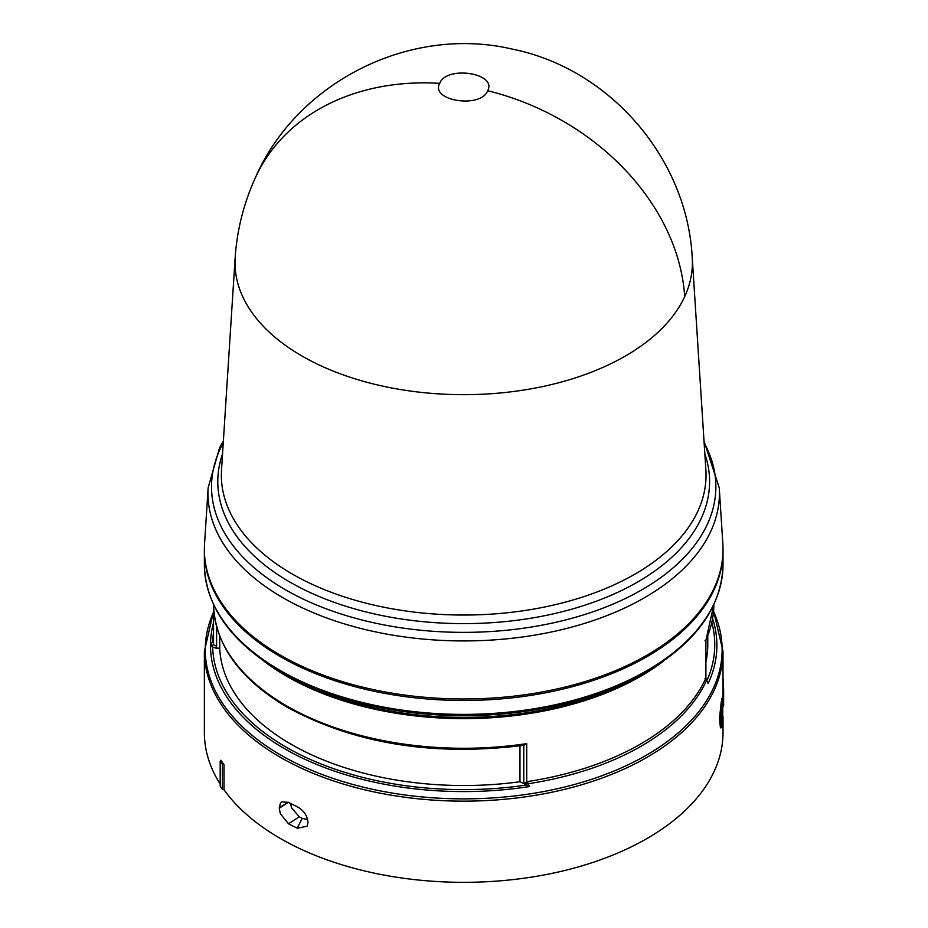 <?xml version="1.0" encoding="UTF-8"?>
<svg xmlns="http://www.w3.org/2000/svg" width="928" height="928" viewBox="0 0 928 928"><rect width="100%" height="100%" fill="white"/><g stroke="black" fill="none" stroke-linecap="round" stroke-linejoin="round"><path stroke-width="1.39" d="M255.687 177.039C297.691 81.455 410.524 25.137 512.221 49.091C609.742 68.614 687.103 158.212 692.23 257.485A228.706 132.043 180 0 1 692.242 257.752A228.706 132.043 180 0 1 684.702 296.612A228.706 132.043 180 0 1 523.067 390.154A228.706 132.043 180 0 1 301.971 356.004A228.706 132.043 180 0 1 235.144 257.752A228.706 132.043 180 0 1 235.167 257.485C237.092 229.46 243.936 202.652 255.687 177.039A229.054 180.728 -155.2 0 1 439.698 83.346C446.461 65.238 497.42 73.08 487.687 90.724C480.878 108.843 429.977 100.955 439.698 83.346M213.521 604.546L213.521 642.501A250.177 144.432 0 0 0 213.544 644.287L213.544 605.624A250.177 144.432 0 0 0 286.798 705.976A250.177 144.432 0 0 0 526.721 743.618L523.786 745.3L523.786 783.278L527.73 781.515A250.177 144.432 0 0 0 705.535 678.867L705.002 678.646M213.544 605.624L213.544 605.706C215.528 645.54 240.155 679.424 287.425 707.368C354.937 743.954 433.794 756.587 524.007 745.288L523.786 745.3M219.704 636.121L219.704 648.138L216.004 648.173L216.595 646.027L214.438 645.517L213.544 644.287L211.584 646.607A252.138 145.568 180 0 1 211.561 644.832A252.138 145.568 180 0 1 211.584 643.069L213.544 640.726M712.6 618.558A253.205 146.183 180 0 1 708.134 683.518L705.895 678.287L705.895 640.401M223.37 441.067L219.553 447.864L208.139 487.826L204.554 543.715A259.33 149.721 0 0 0 280.326 655.133A259.33 149.721 0 0 0 567.356 686.5A259.33 149.721 0 0 0 722.842 543.715L719.246 487.826L704.016 441.067M204.369 550.014A259.33 149.721 0 0 0 204.369 550.756A259.33 149.721 0 0 0 280.326 656.618A259.33 149.721 0 0 0 562.936 689.075A259.33 149.721 0 0 0 723.016 550.756A259.33 149.721 0 0 0 723.016 550.014M286.16 674.934L280.952 671.93A258.436 149.199 0 0 0 646.433 671.93L641.225 674.934A251.07 144.954 0 0 1 286.16 674.946A251.07 144.954 0 0 0 286.16 674.946L280.952 671.93C231.118 642.42 205.587 606.668 204.369 564.665A259.33 149.721 0 0 0 280.326 670.538A259.33 149.721 0 0 0 562.936 702.995A259.33 149.721 0 0 0 723.016 564.665C721.798 606.668 696.278 642.42 646.433 671.93M708.134 683.518L705.802 678.38L705.802 640.227A250.177 144.432 0 0 0 713.864 604.546L705.895 640.436M526.721 743.618L526.721 781.77L529.726 786.526L519.97 781.736L519.97 745.845M722.958 697.427L722.9 692.996A259.33 149.721 0 0 0 723.016 688.97L723.631 688.97L723.631 705.094A259.933 150.069 0 0 1 723.62 706.092L723.515 693.007L722.9 692.996M721.033 727.854L720.43 727.807L719.502 718.55L721.184 702.16L721.787 702.194L720.105 718.608L721.033 727.854L721.787 726.601L721.949 716.66L721.787 725.974M721.334 702.171L721.694 699.271L722.309 699.306L721.334 701.185M721.833 699.283L722.935 697.415L721.833 698.656M280.326 803.451L281.892 801.862L288.504 802.372L297.262 806.803C303.549 810.202 307.133 815.306 307.992 822.115L307.226 826.21L297.262 828.228L288.504 823.809L280.326 813.694L279.27 808.207L280.326 803.451M224.019 764.846L222.418 764.452A260.548 150.429 180 0 1 220.18 761.18L220.841 760.194L224.019 764.846L224.019 789.774A259.33 149.721 0 0 0 280.326 838.471A259.33 149.721 0 0 0 562.936 870.928A259.33 149.721 0 0 0 723.016 732.598L723.016 716.161M288.504 823.809L299.222 816.802L291.659 807.859L290.394 803.358M705.002 640.68L705.802 640.227L705.002 640.68M705.535 678.867L706.394 680.758A251.07 144.954 180 0 1 527.962 783.777L527.73 781.515M706.44 680.375L706.278 679.632M524.494 784.38L523.786 783.278L527.359 783.766M216.004 648.173L211.584 646.607M211.584 643.069L212.663 642.06A251.07 144.954 180 0 1 213.521 632.397M705.895 662.024A244.076 140.917 0 0 0 707.762 644.624L707.762 635.924M219.704 648.138A244.076 140.917 0 0 0 519.97 781.736M723.016 688.97L723.016 651.433A259.33 149.721 0 0 1 562.936 789.751A259.33 149.721 0 0 1 280.326 757.294A259.33 149.721 0 0 1 204.369 651.433L204.369 732.598A259.33 149.721 0 0 0 220.18 784.079M721.949 701.232L721.949 710.558L721.787 702.194M721.949 725.986L722.309 714.734L722.309 723.086M722.436 723.098L722.935 697.415M722.436 698.691L722.309 707.646M722.436 707.658L722.309 699.306M723.016 678.217A259.933 150.069 180 0 1 723.492 683.6L723.016 683.6M723.538 688.97L723.492 683.6M723.631 688.97A259.933 150.069 180 0 1 723.515 693.007M224.019 789.774L222.418 789.368A260.548 150.429 180 0 1 220.18 786.086L220.18 761.18M297.262 828.228L302.203 818.345A243.449 140.557 180 0 1 299.222 816.802M307.678 819.54L302.203 818.345M222.418 764.452L222.418 789.368M721.23 724.513L721.369 724.524C720.337 723.225 720.337 717.75 721.369 708.11L721.369 715.094L721.949 713.91L721.3 724.536M722.738 700.756L722.738 717.17L722.784 700.744M721.369 715.094L720.766 714.56M721.369 717.553L720.766 717.506L720.766 723.051M720.766 717.506L721.137 715.07M704.839 453.862A245.897 141.972 180 0 1 400.444 618.848A245.897 141.972 180 0 1 289.814 582.042A245.897 141.972 180 0 1 222.546 453.862M235.144 257.752L221.514 469.939A242.347 139.919 0 0 0 292.332 574.061A242.347 139.919 0 0 0 401.348 610.334A242.347 139.919 0 0 0 705.872 469.939L692.242 257.752M684.702 296.612A229.054 180.728 -155.2 0 0 487.687 90.724M208.139 487.826A255.734 147.645 0 0 0 282.866 597.702A255.734 147.645 0 0 0 397.915 635.97A255.734 147.645 0 0 0 719.246 487.826M223.254 442.876A252.172 145.592 0 0 0 285.383 589.721A252.172 145.592 0 0 0 398.82 627.467A252.172 145.592 0 0 0 646.074 587.32A252.172 145.592 0 0 0 704.132 442.876M664.39 660.434A250.177 144.432 180 0 1 286.798 676.338A250.177 144.432 180 0 1 262.995 660.434M711.822 622.514A251.07 144.954 180 0 1 706.916 680.618M213.521 612.248A258.436 149.199 0 0 0 280.952 755.172A258.436 149.199 0 0 0 592.563 778.998A258.436 149.199 0 0 0 713.528 611.494M529.726 786.526A253.205 146.183 180 0 1 284.652 748.768A253.205 146.183 180 0 1 213.521 622.85M216.595 646.027L216.595 626.667M526.072 785.076A251.07 144.954 180 0 1 212.663 647.28M288.33 802.279L279.27 808.207M279.27 807.708L288.26 802.244M204.369 651.433L213.521 611.552M723.016 550.756L723.016 564.665M204.369 550.756L204.369 564.665M212.663 642.06L213.544 640.761M723.016 651.433L713.574 610.937"/></g></svg>
